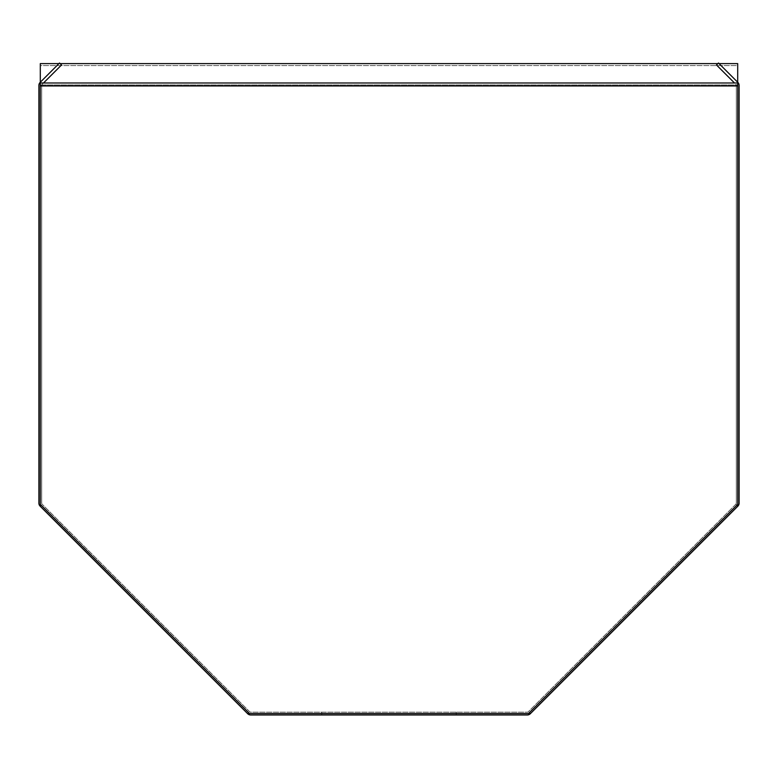<?xml version="1.0" encoding="UTF-8"?>
<svg xmlns="http://www.w3.org/2000/svg" width="778" height="778" viewBox="0 0 778 778"><rect width="100%" height="100%" fill="white"/><g stroke="black" fill="none" stroke-linecap="round" stroke-linejoin="round"><path stroke-width="0.58" stroke-dasharray="3.89 2.92" d="M736.299 503.181L736.299 85.385A1.4 1.4 0 0 0 735.891 84.394A1.4 1.4 0 0 1 736.299 85.385L736.299 503.181A1.4 1.4 0 0 1 735.891 504.173A1.4 1.4 0 0 0 736.299 503.181M43.51 82.993L42.109 84.394A1.4 1.4 0 0 0 41.701 85.385L41.701 503.181A1.4 1.4 0 0 0 42.109 504.173A1.4 1.4 0 0 1 41.701 503.181L41.701 85.385A1.4 1.4 0 0 1 42.109 84.394L61.501 65.002L59.527 63.018L40.135 82.41A4.201 4.201 0 0 0 38.9 85.385L38.9 503.181A4.201 4.201 0 0 0 40.135 506.157L247.725 713.757A4.201 4.201 0 0 0 250.701 714.982L527.299 714.982A4.201 4.201 0 0 0 530.275 713.757L737.865 506.157A4.201 4.201 0 0 0 739.1 503.181L739.1 85.385A4.201 4.201 0 0 0 737.865 82.41L718.473 63.018L716.499 65.002L734.49 82.993M736.883 505.165L735.891 504.173L528.291 711.773A1.4 1.4 0 0 1 527.299 712.181L250.701 712.181A1.4 1.4 0 0 1 249.709 711.773L42.109 504.173L249.709 711.773A1.4 1.4 0 0 0 250.701 712.181L527.299 712.181A1.4 1.4 0 0 0 528.291 711.773L735.891 504.173L737.865 506.157M389 714.982L456.219 714.982L389 714.982M389 712.181L456.219 712.181L389 712.181M737.7 85.959L737.7 504.339L528.457 713.582L249.544 713.582L40.3 504.339L249.544 713.582L528.457 713.582L737.7 504.339L737.7 85.959L737.7 504.339L528.457 713.582L249.544 713.582L40.3 504.339L40.3 82.993L40.3 504.339L40.3 85.959L737.7 85.959L737.7 65.576L40.3 65.576L40.3 85.959L737.7 85.959L40.3 85.959M737.7 63.602L737.7 84.977L737.7 63.602L737.7 65.576L40.3 65.576L40.3 63.602L40.3 84.977L40.3 63.602L737.7 63.602M719.057 63.602L717.9 63.602M60.1 63.602L58.943 63.602M41.117 505.165L40.135 506.157M248.717 712.765L247.725 713.757M529.283 712.765L530.275 713.757M40.3 84.977L737.7 84.977L40.3 84.977M40.3 82.993L737.7 82.993M321.781 712.181L321.781 714.982M456.219 712.181L456.219 714.982"/><path stroke-width="1.17" d="M529.283 712.765L530.275 713.757L737.865 506.157A4.201 4.201 0 0 0 739.1 503.181L739.1 85.385A4.201 4.201 0 0 0 737.865 82.41L718.473 63.018L716.499 65.002L734.49 82.993M41.117 505.165L40.135 506.157A4.201 4.201 0 0 1 38.9 503.181L38.9 85.385A4.201 4.201 0 0 1 40.135 82.41L59.527 63.018L61.501 65.002L43.51 82.993M530.275 713.757A4.201 4.201 0 0 1 527.299 714.982L250.701 714.982A4.201 4.201 0 0 1 247.725 713.757L40.135 506.157M719.057 63.602L737.7 63.602L737.7 504.339L528.457 713.582L249.544 713.582L40.3 504.339L40.3 63.602L58.943 63.602M717.9 63.602L60.1 63.602M736.883 505.165L737.865 506.157M248.717 712.765L247.725 713.757M737.7 85.959L40.3 85.959M737.7 82.993L40.3 82.993"/></g></svg>
